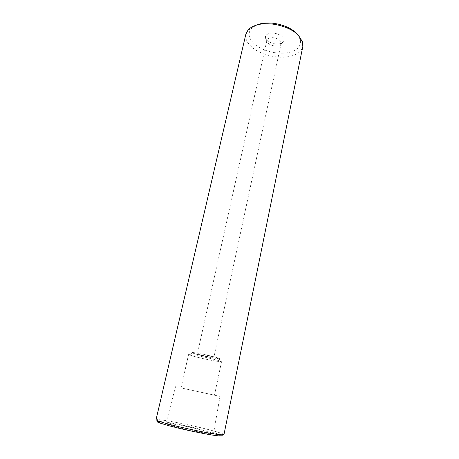 <?xml version="1.0" encoding="UTF-8"?>
<svg xmlns="http://www.w3.org/2000/svg" width="459" height="459" viewBox="0 0 459 459"><rect width="100%" height="100%" fill="white"/><g stroke="black" fill="none" stroke-linecap="round" stroke-linejoin="round"><path stroke-width="0.34" stroke-dasharray="2.29 1.72" d="M220.641 434.782L210.538 431.678C197.869 428.258 177.564 423.915 166.118 422.182L158.963 421.333M173.45 426.181C168.344 424.764 165.831 423.846 165.911 423.439C165.865 422.223 191.128 427.048 205.041 430.863C210.452 432.326 213.251 433.307 213.452 433.801C214.646 435.258 187.593 430.146 173.45 426.181M223.946 434.662C223.74 433.973 219.643 432.556 211.656 430.422C198.472 426.893 177.403 422.378 165.487 420.542C159.474 419.612 156.318 419.383 156.014 419.847M245.869 34.138C245.054 38.298 246.804 42.406 251.119 46.468C259.656 54.581 277.397 59.136 289.709 56.428C297.157 54.787 301.529 51.494 302.814 46.554M256.053 25.245L251.274 28.613C247.676 33.266 248.56 38.229 253.925 43.496C261.573 50.863 277.626 54.988 288.717 52.492C297.742 50.289 301.569 45.889 300.192 39.279L296.612 33.524M279.864 43.737C274.235 45.189 265.486 41.385 265.434 37.397C265.394 35.492 266.725 34.167 269.444 33.432C276.169 31.533 286.393 37.328 283.662 41.367C283.002 42.509 281.734 43.295 279.864 43.737M277.988 45.82C273.644 46.933 266.868 43.989 266.851 40.943L266.897 40.306C267.19 39.164 268.205 38.372 269.944 37.936C274.683 36.634 282.09 40.3 281.126 43.41L280.902 44.007L277.988 45.82M210.859 357.131L213.825 357.418C214.238 357.119 205.207 354.91 200.233 354.096L197.37 353.832C197.026 354.147 205.884 356.31 210.859 357.131M214.479 358.169C207.588 356.936 201.117 355.501 195.069 353.855L192.137 352.908C190.795 352.294 192.223 352.328 196.418 353.005C203.572 354.273 210.239 355.754 216.43 357.458C219.442 358.336 220.286 358.772 218.972 358.754L214.479 358.169M215.489 361.09C207.399 359.626 199.803 357.94 192.682 356.029L188.574 354.543L194.191 355.111C200.818 356.224 212.339 358.783 217.83 360.355L221.525 361.726L215.489 361.09M186.606 389.123L214.479 395.188L186.606 389.123M182.825 388.303L219.999 396.392L182.825 388.303M300.192 39.279L302.544 41.907M251.274 28.613L248.044 30.019M266.851 40.943L265.434 37.397M280.902 44.007L283.662 41.367M281.126 43.41L213.825 357.418M266.897 40.306L197.37 353.832M192.137 352.908L189.211 354.939M188.574 354.543L181.053 387.901M221.525 361.726L214.479 395.188M218.972 358.754L220.785 361.818M219.999 396.392L213.452 433.801M175.533 386.696L165.911 423.439"/><path stroke-width="0.69" d="M158.963 421.333C156.209 421.219 156.433 421.758 159.634 422.946L167.179 425.252C180.037 428.844 203.796 433.91 214.881 435.436L219.368 435.964C222.77 436.222 223.194 435.826 220.641 434.782M156.014 419.847L158.688 421.236L166.542 423.617C179.939 427.329 204.754 432.625 216.275 434.243L220.934 434.811L223.946 434.662L302.814 46.554L302.544 41.907L298.585 35.521C290.53 26.605 270.213 21.269 257.539 24.82C253.293 25.939 250.132 27.672 248.044 30.019L245.869 34.138L156.014 419.847M296.612 33.524C289.354 25.503 271.223 20.747 259.834 23.931L256.053 25.245M159.634 422.946L158.688 421.236M219.368 435.964L220.934 434.811"/></g></svg>
